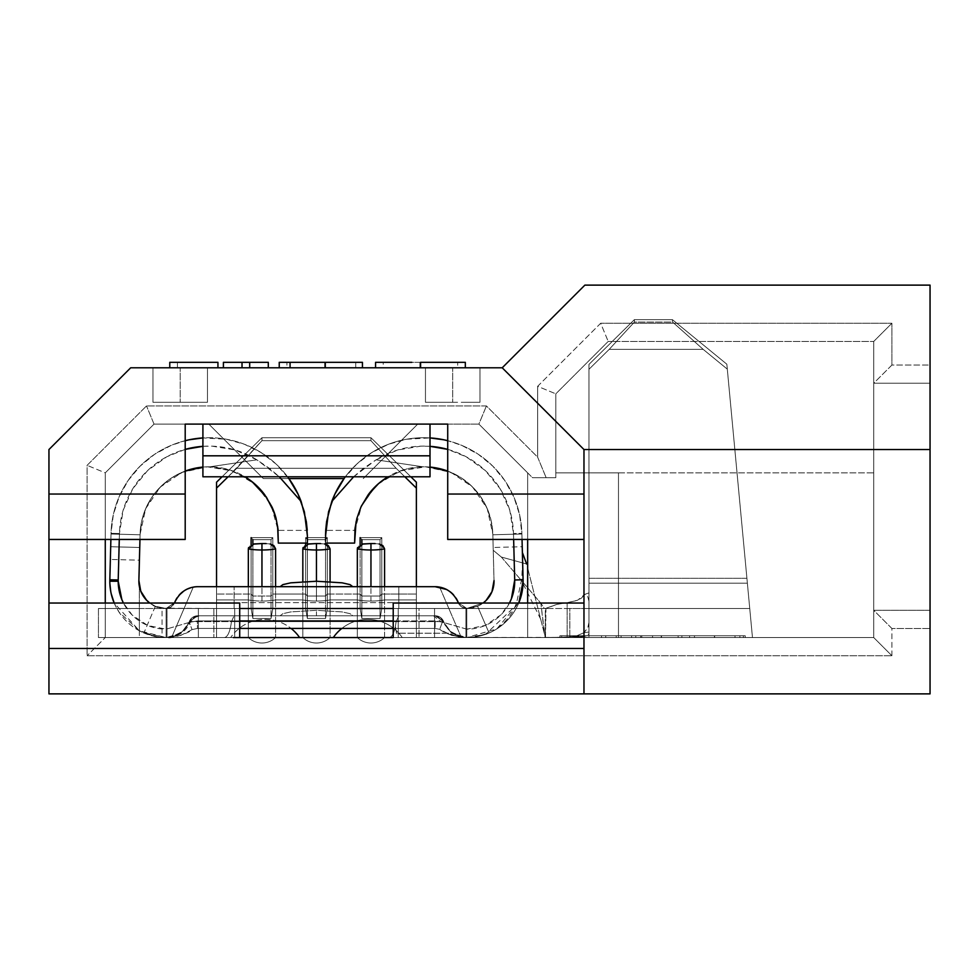 <?xml version="1.0" encoding="UTF-8"?>
<svg xmlns="http://www.w3.org/2000/svg" width="979" height="979" viewBox="0 0 979 979"><rect width="100%" height="100%" fill="white"/><g stroke="black" fill="none" stroke-linecap="round" stroke-linejoin="round"><path stroke-width="0.73" stroke-dasharray="4.89 3.67" d="M581.355 598.218L584.744 594.388L587.816 596.823L588.966 601.167L588.966 622.473L587.755 627.845L584.059 632.679L576.704 635.812L567.159 637.109L567.159 602.685L576.472 600.616L581.355 598.218M350.029 584.61L352.795 586.69L316.462 586.69L316.462 581.245L316.462 601.033A19.751 4.014 180 0 1 302.829 599.931L275.588 599.931L302.829 599.931L275.588 599.931L302.829 599.931L302.829 548.889L308.397 543.969L316.462 543.553L316.462 549.99A19.751 4.014 0 0 1 302.829 548.889L304.689 545.511L308.397 543.969L316.462 543.553L324.49 543.957L330.082 548.889L330.082 637.562L357.335 637.562A19.751 19.751 0 0 0 370.955 643.007A19.751 19.751 0 0 1 357.335 637.562L330.082 637.562L357.335 637.562L357.335 599.931A19.751 4.014 0 0 0 370.955 601.033L370.955 586.69L370.955 601.033A19.751 4.014 0 0 0 384.588 599.931L384.588 637.562L434.541 637.562L166.124 637.562L166.124 629.167A47.922 47.922 0 0 1 123.44 603.04L132.238 615.13L147.792 625.52L166.124 629.167L189.29 622.399L197.44 620.919L239.708 620.919L197.44 620.919L197.477 628.42L192.08 629.607L180.748 635.42L166.124 637.562L466.787 637.562L496.83 628.861L518.882 602.648L485.498 634.38L466.787 637.562L475.77 636.839L466.787 637.562L384.588 637.562L545.487 637.549L545.976 608.448L544.336 608.497L540.861 603.235L545.156 637.562L545.364 608.497L556.843 604.386L545.364 608.497L569.839 608.497L569.839 636.607L582.725 636.595L587.339 635.591L588.966 633.694L588.966 364.408L588.966 633.694L588.966 583.19L747.369 583.19L752.472 637.562L561.713 637.562L643.289 637.562L588.966 637.562L569.839 636.607L588.966 637.562L752.472 637.562L747.369 583.19L588.966 583.19L588.966 637.562L545.364 637.562L588.966 637.562L559.902 637.562L588.966 637.562L588.966 632.055L584.059 632.679L576.704 635.812L572.091 636.656L559.376 637.378L416.381 637.562L416.381 608.497L466.787 608.497L483.136 603.04A27.253 27.253 0 0 1 466.787 608.497L474.852 607.274L466.787 608.497L166.124 608.497L434.541 608.497L416.381 608.497L416.381 586.69L416.381 599.931L384.588 599.931L416.381 599.931L384.588 599.931L416.381 599.931L416.381 608.497L416.381 488.105L396.128 468.28L404.816 476.785L396.128 468.28L236.783 468.28L396.128 468.28L370.955 440.672L261.956 440.672L236.783 468.28L216.543 488.105L216.543 637.562L98.451 637.562L248.336 637.562A19.751 19.751 0 0 0 261.956 643.007A19.751 19.751 0 0 1 248.336 637.562L216.543 637.562L248.336 637.562L248.336 599.931A19.751 4.014 0 0 0 261.956 601.033L261.956 586.69L261.956 601.033A19.751 4.014 0 0 0 275.588 599.931L275.588 637.562L302.829 637.562A19.751 19.751 0 0 0 316.462 643.007A19.751 19.751 0 0 1 302.829 637.562L275.588 637.562L302.829 637.562L302.829 599.931A19.751 4.014 0 0 0 316.462 601.033L316.462 581.245L316.462 586.69L280.129 586.69L352.795 586.69L280.129 586.69L282.894 584.61M357.335 548.889L362.891 543.969L370.955 543.553L370.955 549.99A19.751 4.014 0 0 1 357.335 548.889L359.195 545.511L362.891 543.969L370.955 543.553L378.983 543.957L384.588 548.889L384.588 599.931A19.751 4.014 180 0 1 370.955 601.033A19.751 4.014 180 0 1 357.335 599.931L330.082 599.931L357.335 599.931L330.082 599.931L357.335 599.931L357.335 637.562L330.082 637.562L330.082 599.931A19.751 4.014 180 0 1 316.462 601.033A19.751 4.014 0 0 0 330.082 599.931L330.082 637.562L330.082 599.931A19.751 4.014 0 0 1 302.829 599.931L302.829 637.562L275.588 637.562L275.588 599.931A19.751 4.014 180 0 1 261.956 601.033A19.751 4.014 180 0 1 248.336 599.931L216.543 599.931L248.336 599.931L216.543 599.931L216.543 608.497L216.543 599.931L248.336 599.931L248.336 637.562L216.543 637.562L216.543 608.497L251.113 608.497L98.451 608.497L216.543 608.497L216.543 594.02L251.113 594.02L251.113 544.924L251.113 608.497L216.543 608.497L251.113 608.497L251.113 594.02L216.543 594.02L251.113 594.02L216.543 594.02L216.543 637.562L216.543 608.497L216.543 637.562L216.543 608.497L216.543 637.562L198.37 637.562L434.541 637.562L384.588 637.562L384.588 599.931A19.751 4.014 0 0 1 357.335 599.931L357.335 548.889A19.751 4.014 180 0 0 370.955 549.99A19.751 4.014 180 0 0 384.588 548.889L384.588 599.931A19.751 4.014 180 0 1 357.335 599.931L357.335 637.562A19.751 19.751 0 0 0 384.588 637.562A19.751 19.751 0 0 1 370.955 643.007A19.751 19.751 0 0 0 384.588 637.562A19.751 19.751 0 0 1 357.335 637.562L357.335 548.889M248.336 548.889L253.891 543.969L261.956 543.553L261.956 549.99A19.751 4.014 0 0 1 248.336 548.889L250.196 545.511L253.891 543.969L261.956 543.553L269.984 543.957L275.588 548.889L275.588 599.931A19.751 4.014 0 0 1 248.336 599.931L248.336 548.889A19.751 4.014 180 0 0 261.956 549.99A19.751 4.014 180 0 0 275.588 548.889L275.588 599.931A19.751 4.014 180 0 1 248.336 599.931L248.336 637.562A19.751 19.751 0 0 0 275.588 637.562A19.751 19.751 0 0 1 261.956 643.007A19.751 19.751 0 0 0 275.588 637.562A19.751 19.751 0 0 1 248.336 637.562L248.336 548.889M357.335 586.69L357.335 599.931L357.335 586.69M248.336 586.69L248.336 599.931L248.336 586.69M114.2 603.04A56.317 56.317 0 0 0 166.124 637.562L181.299 633.18L190.636 621.604L189.29 621.604A9.08 9.08 0 0 1 197.782 615.767L435.141 615.767L197.782 615.767L199.447 615.767L194.038 617.394L190.636 621.604L189.29 621.604A24.793 24.793 0 0 1 166.124 637.562L166.124 608.497L167.005 608.497L167.005 637.562L166.124 637.562A24.793 24.793 0 0 0 189.29 621.604A9.08 9.08 0 0 1 197.782 615.767A9.08 9.08 0 0 0 189.29 621.604A24.793 24.793 0 0 1 171.851 636.888L166.124 637.562A56.317 56.317 0 0 1 114.2 603.04L139.336 630.757L119.059 612.132L114.188 603.04M440.636 587.314L448.382 590.521L454.293 595.746L458.588 603.321L457.682 601.167L458.307 602.648L466.787 608.497A9.08 9.08 0 0 1 458.307 602.648A9.08 9.08 0 0 0 466.787 608.497L477.556 606.27L474.852 607.274L477.556 606.27L489.047 632.972L475.77 636.839L487.505 633.621L475.77 636.839L466.787 637.562A24.793 24.793 0 0 1 443.634 621.604L442.288 621.604L438.531 617.174L433.464 615.767L435.141 615.767A9.08 9.08 0 0 1 443.634 621.604L442.288 621.604L451.662 633.217L466.787 637.562L465.906 637.562L465.906 608.497L466.787 608.497L466.787 637.562L461.06 636.888A24.793 24.793 0 0 1 443.634 621.604A9.08 9.08 0 0 0 435.141 615.767A9.08 9.08 0 0 1 443.634 621.604A24.793 24.793 0 0 0 466.787 637.562C455.859 636.901 448.137 631.577 443.634 621.604A9.08 9.08 0 0 0 435.141 615.767L197.782 615.767L435.141 615.767L443.634 621.604A24.793 24.793 0 0 0 461.06 636.888L466.787 637.562L466.787 608.497L458.307 602.648A24.793 24.793 0 0 0 435.141 586.69L197.782 586.69L435.141 586.69A24.793 24.793 0 0 1 439.644 587.106L447.207 589.823L453.436 594.755L457.731 601.277M518.723 603.04A56.317 56.317 0 0 1 466.787 637.562L451.478 635.347L439.706 629.326L435.141 628.42L393.215 628.42L435.141 628.42L439.706 629.326C446.008 634.111 455.039 636.852 466.787 637.562A56.317 56.317 0 0 0 518.723 603.04M494.04 581.245L493.245 550.296L494.04 581.245M616.219 637.562L631.59 637.562L605.732 637.562L616.219 637.562L616.219 635.75L605.732 635.75L605.732 637.562L631.59 637.562L605.732 637.562L605.732 635.75L605.732 637.562L605.732 635.75L631.59 635.75L631.59 637.562L631.59 635.75L631.59 637.562L631.59 635.75L621.102 635.75L621.102 637.562L621.102 635.75L621.102 637.562L621.102 635.75L616.219 635.75L616.219 637.562M689.583 637.562L739.891 637.562L689.583 637.562L689.583 635.75L714.425 635.75L714.425 637.562L739.891 637.562L714.425 637.562L714.425 635.75L739.891 635.75L739.891 637.562L739.891 635.75L714.817 635.75L714.817 637.562L714.817 635.75L689.583 635.75L689.583 637.562M661.241 637.562L635.775 637.562L681.898 637.562L640.67 637.562L681.898 637.562L661.241 637.562L661.241 635.75L681.898 635.75L681.898 637.562L661.241 637.562L681.898 637.562L681.898 635.75L678.129 635.75L678.129 637.562L678.129 635.75L661.253 635.75L661.253 637.562L661.253 635.75L640.67 635.75L640.67 637.562L661.253 637.562L635.775 637.562L681.898 637.562L640.67 637.562L640.67 635.75L661.535 635.75L661.535 637.562L661.535 635.75L678.129 635.75L678.129 637.562L678.129 635.75L681.898 635.75L681.898 637.562L681.898 635.75L661.302 635.75L661.302 637.562L661.302 635.75L641.771 635.75L641.771 637.562L641.771 635.75L635.775 635.75L635.775 637.562L635.775 635.75L661.241 635.75L661.241 637.562M747.369 583.19L588.966 583.19L588.966 369.303L609.207 349.356L703.167 349.356L727.299 369.12L747.369 583.19L727.299 369.12L703.167 349.356L609.207 349.356L634.38 322.091L672.634 322.091L703.167 349.356L672.634 322.091L634.38 322.091L634.38 319.643L672.402 319.643L672.634 322.091L672.402 319.643L634.38 319.643L588.966 364.408L588.966 578.283L746.916 578.283L726.846 364.212L672.402 319.643L726.846 364.212L746.916 578.283L588.966 578.283L588.966 608.497L749.743 608.497L746.916 578.283L749.743 608.497L588.966 608.497L749.743 608.497L588.966 608.497L588.966 578.283L746.916 578.283L588.966 578.283L588.966 364.408L634.38 319.643L672.402 319.643L634.38 319.643L634.38 322.091L672.634 322.091L634.38 322.091L609.207 349.356L703.167 349.356L609.207 349.356L588.966 369.303L588.966 583.19L747.369 583.19L752.472 637.562L727.299 369.12L747.369 583.19M588.966 609.464L588.966 364.408L588.966 609.464M567.159 602.685L577.659 600.188L584.744 594.388L588.966 592.882L588.966 608.497L545.364 608.497L556.843 604.386L567.159 602.685L567.159 637.109L545.487 637.549L545.976 608.448L556.843 604.386L567.159 602.685M588.966 622.473L588.269 626.658L584.059 632.679L588.966 632.055L588.966 622.473M588.966 592.882L584.744 594.388L587.816 596.823L588.966 601.167L588.966 592.882M485.168 601.375L487.42 599.05L485.168 601.375M491.654 592.405L492.633 589.884L491.654 592.405M377.967 484.115L399.873 471.046L425.584 466.812L451.05 472.416L472.612 487.052L487.236 508.639L492.816 534.093L493.245 550.296L501.334 557.039L540.861 603.235L544.336 608.497L545.364 608.497L416.381 608.497L416.381 637.562L416.381 608.497L544.336 608.497L381.81 608.497L416.381 608.497L381.81 608.497L381.81 594.02L416.381 594.02L416.381 608.497L416.381 482.194L416.381 608.497L419.036 608.497L419.036 637.562L419.036 608.497L434.541 608.497L434.541 637.562L434.541 608.497L434.541 637.562L434.541 608.497L398.208 608.497L398.208 637.562L398.208 608.497L234.703 608.497L234.703 637.562L234.703 608.497L198.37 608.497L198.37 637.562L198.37 608.497L198.37 637.562L198.37 608.497L213.875 608.497L213.875 637.562L213.875 608.497L216.543 608.497L159.075 608.192L151.5 604.814L143.729 596.884L139.777 588.195M523.092 579.764L522.235 547.347L523.092 579.764M522.223 546.723L521.868 533.335L519.592 514.734L513.828 496.904L504.772 480.493L492.767 466.102L478.241 454.244L461.733 445.384L447.721 440.697A98.181 98.181 0 0 1 521.868 533.335A98.181 98.181 0 0 0 447.721 440.697A98.181 98.181 0 0 1 521.868 533.335L521.893 534.008L492.829 534.779L521.893 534.008L522.223 546.723L493.171 547.481L522.223 546.723M379.032 543.969L375.006 543.578L379.032 543.969M324.526 543.969L320.5 543.578L324.526 543.969M270.02 543.969L266.007 543.578L270.02 543.969M142.493 594.889L139.336 586.201A27.253 27.253 0 0 0 166.124 608.497L155.355 606.27L166.124 608.497A9.08 9.08 0 0 0 174.617 602.648L166.124 608.497L216.543 608.497L216.543 482.194L216.543 594.02L216.543 482.194L261.956 437.723L261.956 440.672L370.955 440.672L396.128 468.28L416.381 488.105L416.381 482.194L370.955 437.723L410.85 476.785L370.955 437.723L370.955 440.672L261.956 440.672L228.095 476.785L236.783 468.28L396.128 468.28L236.783 468.28L261.956 440.672L370.955 440.672L370.955 437.723L261.956 437.723L222.062 476.785L261.956 437.723L261.956 440.672L261.956 437.723L370.955 437.723L261.956 437.723L370.955 437.723L416.381 482.194L416.381 594.02L381.81 594.02L416.381 594.02L381.81 594.02L381.81 608.497L416.381 608.497L416.381 482.194L416.381 637.562L416.381 608.497L416.381 637.562L416.381 608.497L545.364 608.497L545.364 637.562L416.381 637.562L416.381 608.497L466.787 608.497L458.466 603.04L466.787 608.497L393.215 608.497L466.787 608.497L466.787 637.562L466.787 629.167L485.425 625.397L501.126 614.69L509.484 603.04M251.113 537.642L272.798 537.642L272.798 594.02L305.619 594.02L305.619 544.924L305.619 608.497L272.798 608.497L305.619 608.497L272.798 608.497L272.798 594.02L305.619 594.02L272.798 594.02L272.798 608.497L305.619 608.497L305.619 594.02L272.798 594.02L272.798 537.642L251.113 537.642L251.113 608.497L252.876 618.483L271.036 618.483L271.036 596.052L252.876 596.052L252.876 544.214L252.876 596.052L251.113 594.02L252.876 596.052L252.876 618.483L252.876 596.052L251.113 594.02L251.113 537.642L252.876 539.674L271.036 539.674L271.036 596.052L271.036 539.674L272.798 537.642L272.798 594.02L271.036 596.052L252.876 596.052L271.036 596.052L271.036 618.483L272.798 608.497L272.798 594.02L271.036 596.052L271.036 618.483L252.876 618.483L271.036 618.483L272.798 608.497L271.036 618.483L252.876 618.483L251.113 608.497L252.876 618.483L252.876 596.052L252.876 618.483L251.113 608.497L251.113 594.02L252.876 596.052L252.876 539.674L252.876 596.052L271.036 596.052L272.798 594.02L272.798 608.497L271.036 618.483L271.036 539.674L271.036 596.052L272.798 594.02L272.798 537.642L251.113 537.642L252.876 539.674L271.036 539.674L272.798 537.642L251.113 537.642L252.876 539.674L271.036 539.674L272.798 537.642L271.036 539.674L252.876 539.674L251.113 537.642M305.619 543.088L305.619 537.642L327.304 537.642L327.304 594.02L360.113 594.02L360.113 544.924L360.113 608.497L327.304 608.497L360.113 608.497L327.304 608.497L327.304 594.02L360.113 594.02L327.304 594.02L327.304 608.497L360.113 608.497L360.113 594.02L327.304 594.02L327.304 537.642L305.619 537.642L305.619 608.497L307.382 618.483L325.542 618.483L325.542 596.052L307.382 596.052L307.382 544.214L307.382 596.052L305.619 594.02L307.382 596.052L307.382 618.483L307.382 596.052L305.619 594.02L305.619 537.642L307.382 539.674L325.542 539.674L325.542 596.052L325.542 539.674L327.304 537.642L327.304 594.02L325.542 596.052L307.382 596.052L325.542 596.052L325.542 618.483L327.304 608.497L327.304 594.02L325.542 596.052L325.542 618.483L307.382 618.483L325.542 618.483L327.304 608.497L325.542 618.483L307.382 618.483L305.619 608.497L307.382 618.483L307.382 596.052L307.382 618.483L305.619 608.497L305.619 594.02L307.382 596.052L307.382 535.905L307.382 596.052L325.542 596.052L327.304 594.02L327.304 608.497L325.542 618.483L325.542 539.674L325.542 596.052L327.304 594.02L327.304 537.642L305.619 537.642L307.382 539.674L325.542 539.674L327.304 537.642L305.619 537.642L307.382 539.674L325.542 539.674L327.304 537.642L325.542 539.674L307.382 539.674L305.619 537.642L305.619 543.088M360.113 537.642L381.81 537.642L381.81 594.02L381.81 537.642L360.113 537.642L360.113 608.497L361.875 618.483L380.048 618.483L380.048 596.052L361.875 596.052L361.875 544.214L361.875 596.052L360.113 594.02L361.875 596.052L361.875 618.483L361.875 596.052L360.113 594.02L360.113 537.642L361.875 539.674L380.048 539.674L380.048 596.052L380.048 539.674L381.81 537.642L381.81 594.02L380.048 596.052L361.875 596.052L380.048 596.052L380.048 618.483L381.81 608.497L381.81 594.02L380.048 596.052L380.048 618.483L361.875 618.483L380.048 618.483L381.81 608.497L380.048 618.483L361.875 618.483L360.113 608.497L361.875 618.483L361.875 596.052L361.875 618.483L360.113 608.497L360.113 594.02L361.875 596.052L361.875 539.674L361.875 596.052L380.048 596.052L381.81 594.02L381.81 608.497L380.048 618.483L380.048 539.674L380.048 596.052L381.81 594.02L381.81 537.642L360.113 537.642L361.875 539.674L380.048 539.674L381.81 537.642L360.113 537.642L361.875 539.674L380.048 539.674L381.81 537.642L380.048 539.674L361.875 539.674L360.113 537.642M111.239 593.825L110.749 591.487M307.173 529.651A98.181 98.181 0 0 0 207.352 437.735A98.181 98.181 0 0 0 111.043 533.335L110.884 539.453L111.043 533.335A98.181 98.181 0 0 1 185.202 440.697L171.19 445.384L154.682 454.244L140.156 466.102L128.151 480.493L119.095 496.904L113.319 514.734L111.043 533.335L109.856 583.411L110.358 559.437L139.422 560.196L138.883 580.535L140.107 534.093L145.687 508.639L160.299 487.052L181.874 472.416L207.328 466.812L233.051 471.046L254.919 484.079M192.276 587.314L184.541 590.521L178.619 595.746L174.323 603.321L174.617 602.648L234.116 602.648L234.116 608.497L234.116 586.69L234.116 602.648L398.808 602.648L398.808 608.497L398.808 586.69L398.808 602.648L458.307 602.648L174.617 602.648A9.08 9.08 0 0 1 166.124 608.497L166.124 637.562L143.375 632.74L155.025 636.68L139.336 630.757L143.387 632.752L139.336 630.757L139.336 586.225L139.336 630.757L166.124 637.562L157.154 636.839L166.124 637.562L171.851 636.888A24.793 24.793 0 0 0 189.29 621.604L197.782 615.767A9.08 9.08 0 0 0 189.29 621.604C184.786 631.749 177.077 637.072 166.124 637.562L166.124 608.497A27.253 27.253 0 0 1 149.775 603.04L155.539 606.356L166.124 608.497L466.787 608.497L461.868 607.041L466.787 608.497L466.787 637.562L461.06 636.888L439.644 587.106A24.793 24.793 0 0 0 435.141 586.69A24.793 24.793 0 0 1 445.665 589.04L450.989 592.417M447.721 471.083L461.085 477.752L471.633 486.086L480.359 496.292L486.955 508.003L491.164 520.767L492.816 534.093A69.117 69.117 0 0 0 447.721 471.083A69.117 69.117 0 0 1 492.816 534.093L493.245 550.296L501.334 557.039L526.629 564.002L501.334 557.039L540.861 603.235L544.41 633.829L527.657 568.028L544.41 633.829M288.915 478.596L263.327 478.596L208.821 424.103L417.739 424.103L363.233 478.596L417.739 424.103L154.033 424.103L105.267 472.857L154.033 424.103L185.202 424.103L185.202 539.453L48.95 539.453L105.267 539.453L105.267 472.857L154.033 424.103L185.202 424.103L185.202 539.453L105.267 539.453L105.267 472.857L105.267 637.562L105.267 603.04L239.708 603.04L239.708 637.562L105.267 637.562L105.267 603.04L239.708 603.04L239.708 637.562L105.267 637.562L873.733 637.562L527.657 637.562L527.657 472.857L527.657 539.453L583.973 539.453L447.721 539.453L447.721 424.103L478.89 424.103L527.657 472.857L527.657 539.453L447.721 539.453L447.721 424.103L478.89 424.103L532.478 477.691L478.89 424.103L208.821 424.103L263.327 478.596L344.008 478.596A98.181 98.181 0 0 1 430.001 437.919A98.181 98.181 0 0 0 345.342 476.785A98.181 98.181 0 0 1 430.001 437.919L406.53 439.241L388.467 444.27L371.702 452.641L356.821 464.046L343.996 478.596L263.327 478.596L288.915 478.596L276.09 464.046L261.222 452.641L244.444 444.27L226.394 439.241L202.91 437.919A98.181 98.181 0 0 1 287.581 476.785A98.181 98.181 0 0 0 202.91 437.919M325.542 541.375L325.542 535.905L325.542 543.088L354.606 543.088L354.826 530.373L325.701 530.373L354.826 530.373L361.777 505.25L376.181 485.743M185.202 440.697A98.181 98.181 0 0 0 111.043 533.335L111.031 534.008L140.083 534.779L141.759 520.767L145.957 508.003L152.553 496.292L161.29 486.086L171.839 477.752L185.202 471.083A69.117 69.117 0 0 0 140.107 534.093A69.117 69.117 0 0 1 185.202 471.083M256.816 485.817L271.134 505.25L278.085 530.373L307.222 530.373L278.085 530.373L278.305 543.088L307.382 543.088L278.305 543.088L278.085 530.373M280.129 615.767L352.795 615.767L280.129 615.767L352.795 615.767L350.029 613.674L342.148 611.912L316.462 610.309L290.763 611.912L282.894 613.674L280.129 615.767L282.894 613.674L290.763 611.912L316.462 610.309L342.148 611.912L350.029 613.674L352.795 615.767L316.462 615.767L316.462 610.309L316.462 615.767L280.129 615.767M175.963 599.699A24.793 24.793 0 0 1 197.782 586.69A24.793 24.793 0 0 0 187.258 589.04L193.267 587.106L185.716 589.823L179.475 594.755L175.192 601.277M186.071 589.627A24.793 24.793 0 0 0 182.853 591.683M179.549 594.681A24.793 24.793 0 0 0 177.175 597.692L177.615 597.055L177.199 597.667M197.782 586.69A24.793 24.793 0 0 0 193.267 587.106L171.851 636.888L166.124 637.562L157.154 636.839L143.876 632.972L155.355 606.27L166.124 608.497L171.056 607.041L174.323 603.321L171.056 607.041L166.124 608.497L239.708 608.497L166.124 608.497L174.458 603.04L166.124 608.497L155.355 606.27L143.876 632.972L157.142 636.839L145.418 633.621L157.142 636.839L166.124 637.562C177.077 637.072 184.786 631.749 189.29 621.604L197.782 615.767L435.141 615.767L443.634 621.604C448.137 631.577 455.859 636.901 466.787 637.562L475.77 636.839L489.047 632.972L477.556 606.27L466.787 608.497L483.136 603.04L477.214 606.417L465.906 608.497L465.906 637.562L460.069 637.562L448.37 633.205L396.519 633.205L395.418 626.327L396.519 633.205L448.37 633.205L460.069 637.562L389.079 637.562C391.771 637.305 393.888 633.523 395.43 626.242C393.888 633.523 391.771 637.305 389.079 637.562L166.124 637.562C171.092 639.568 191.639 631.834 192.08 629.607L197.477 628.42L239.708 628.42L197.477 628.42L197.44 620.919L189.29 622.399L192.08 629.607L189.29 622.399L166.124 629.167L166.124 637.562L171.851 636.888L182.473 631.418L192.618 617.37L197.782 615.767L435.141 615.767L440.293 617.37L450.45 631.418L461.06 636.888L439.644 587.106A24.793 24.793 0 0 0 435.141 586.69L197.782 586.69L435.141 586.69M446.583 589.493L450.254 591.842A24.793 24.793 0 0 0 446.583 589.493M453.607 594.938L456.03 598.132A24.793 24.793 0 0 0 453.607 594.938M162.037 637.562L139.336 637.562L139.336 608.497L162.037 608.497L162.037 637.562L155.025 636.68L162.037 637.562L216.543 637.562L166.124 637.562L166.124 608.497L174.605 602.672M430.001 467.081A69.117 69.117 0 0 0 387.929 476.785L406.762 468.904L422.818 466.799L430.001 467.081M368.288 494.628A69.117 69.117 0 0 0 355.022 528.33M331.759 501.517A98.181 98.181 0 0 0 325.75 529.615M252.117 481.729L232.439 470.813L210.093 466.799L226.051 468.88L244.995 476.785A69.117 69.117 0 0 0 202.91 467.081L210.093 466.799L256.853 459.812L235.425 450.034L212.198 446.167L202.91 446.326M185.202 449.373L166.736 456.789L147.621 470.544L132.752 488.802L123.134 510.304L119.438 533.555L119.279 539.453L119.438 533.555A89.787 89.787 0 0 1 185.202 449.373M509.472 603.04A47.922 47.922 0 0 1 466.787 629.167L442.349 622.13L435.141 620.919L393.215 620.919L435.141 620.919L442.349 622.13L466.787 629.167L466.787 637.562L451.662 633.217L442.288 621.604L440.697 621.604L433.464 615.767L398.808 615.767L396.165 621.604L440.697 621.604L433.464 615.767L438.531 617.174L442.288 621.604L231.472 621.604C230.077 631.724 227.715 637.048 224.375 637.562C227.715 637.048 230.077 631.724 231.472 621.604L396.165 621.604L398.808 615.767L234.116 615.767L231.472 621.604L190.636 621.604L231.472 621.604L234.116 615.767L199.447 615.767L192.998 618.202L190.636 621.604C186.022 631.724 178.154 637.048 167.005 637.562L167.005 608.497L166.124 608.497A27.253 27.253 0 0 1 139.336 586.201M513.645 539.453L513.486 533.555L509.79 510.304L500.171 488.802L485.29 470.544L466.188 456.789L447.721 449.373A89.787 89.787 0 0 1 513.486 533.555L521.868 533.335L513.486 533.555L513.645 539.453M430.001 446.326L420.725 446.167L397.486 450.034L376.071 459.812L422.818 466.787L376.071 459.812A89.787 89.787 0 0 1 430.001 446.338M139.96 539.453L140.107 534.093L139.96 539.453M307.382 541.375L307.382 543.088M277.889 528.293A69.117 69.117 0 0 0 276.054 518.368M271.856 506.743A69.117 69.117 0 0 0 264.538 494.505M274.193 512.421L277.632 526.298M353.639 476.785L363.013 468.696L376.071 459.812L353.627 476.785M442.349 622.13L439.706 629.326L442.349 622.13M435.141 620.919L435.141 628.42L435.141 620.919M111.043 533.335L119.438 533.555L111.043 533.335M202.91 446.338A89.787 89.787 0 0 1 256.853 459.812L269.91 468.696L279.284 476.785L256.853 459.812L210.093 466.787M193.793 587.021A24.793 24.793 0 0 0 193.267 587.106L171.851 636.888L182.473 631.418L192.618 617.37L197.782 615.767L435.141 615.767L440.293 617.37L450.45 631.418L461.06 636.888L439.644 587.106L445.678 589.04M178.961 595.342L187.234 589.052M184.59 590.484L183.697 591.083M193.267 587.106L171.851 636.888L193.267 587.106L191.211 587.571M174.617 602.648L175.07 601.534M459.751 605.144L461.855 607.041L459.751 605.144M458.588 603.321L458.931 603.957L458.588 603.321M455.296 597.043L454.011 595.403L455.296 597.043M441.296 587.473L439.644 587.106L461.06 636.888L466.787 637.562L416.381 637.562L545.156 637.562M450.022 591.659L446.999 589.713M352.795 586.69L280.129 586.69M110.688 546.723L139.752 547.481L110.688 546.723L139.752 547.481L140.083 534.779L111.031 534.008L110.688 546.723L139.752 547.481L139.422 560.196L110.358 559.437L110.688 546.723M395.394 626.144L396.165 621.604L395.394 626.144M98.451 637.562L139.336 637.562L139.336 608.497L98.451 608.497L98.451 637.562L98.451 608.497L98.451 637.562L98.451 608.497L216.543 608.497L216.543 637.562L98.451 637.562M216.543 482.194L216.543 608.497L216.543 482.194L261.956 437.723L261.956 440.672L236.783 468.28L216.543 488.105L216.543 482.194M275.332 547.542L275.588 548.889A19.751 4.014 0 0 1 261.956 549.99L261.956 543.553M329.825 547.542L330.082 599.931A19.751 4.014 180 0 1 302.829 599.931L302.829 637.562A19.751 19.751 0 0 0 330.082 637.562A19.751 19.751 0 0 1 316.462 643.007A19.751 19.751 0 0 0 330.082 637.562A19.751 19.751 0 0 1 302.829 637.562L302.829 548.889A19.751 4.014 180 0 0 316.462 549.99A19.751 4.014 180 0 0 330.082 548.889A19.751 4.014 0 0 1 316.462 549.99L316.462 543.553M384.331 547.542L384.588 548.889A19.751 4.014 0 0 1 370.955 549.99L370.955 543.553M273.814 545.572L270.094 543.981M382.813 545.572L379.093 543.981M328.308 545.572L324.587 543.981M746.916 578.283L726.846 364.212L746.916 578.283M703.167 349.356L672.634 322.091L672.402 319.643L726.846 364.212L727.299 369.12L703.167 349.356L727.299 369.12L726.846 364.212L672.402 319.643L672.634 322.091L703.167 349.356M609.207 349.356L588.966 369.303L588.966 364.408L634.38 319.643L634.38 322.091L609.207 349.356L634.38 322.091L634.38 319.643L588.966 364.408L588.966 369.303L609.207 349.356M370.955 437.723L370.955 440.672L396.128 468.28L370.955 440.672L370.955 437.723M661.816 637.562L652.552 637.537L652.552 635.75L745.203 635.75L745.203 637.562L661.816 637.562L745.203 637.562L745.203 635.75L652.552 635.75L652.552 637.537L661.816 637.562M652.552 637.537L559.902 637.562L559.902 635.75L652.552 635.75L652.552 637.537L652.552 635.75L559.902 635.75L559.902 637.562L652.552 637.537M559.902 637.562L559.902 635.75L559.902 637.562M745.203 637.562L745.203 635.75L745.203 637.562M652.552 635.75L745.203 635.75L559.902 635.75L743.379 635.75L652.552 635.75L743.379 635.75L743.379 637.562L652.552 637.562L652.552 635.75L652.552 637.562L561.713 637.562L561.713 635.75L652.552 635.75L561.713 635.75L561.713 637.562L561.713 635.75L561.713 637.562L652.552 637.562L652.552 635.75L652.552 637.562L743.379 637.562L743.379 635.75L652.552 635.75M743.379 637.562L743.379 635.75L743.379 637.562M714.425 635.75L739.891 635.75L714.425 635.75M734.996 635.75L694.478 635.75L734.996 635.75L714.633 635.75L714.633 637.562L734.996 637.562L734.996 635.75L734.996 637.562L714.633 637.562L714.633 635.75L734.996 635.75M714.633 637.562L694.478 637.562L694.478 635.75L714.633 635.75L714.633 637.562L714.633 635.75L694.478 635.75L694.478 637.562L714.633 637.562M734.996 637.562L718.892 637.562L734.996 637.562M681.898 635.75L635.775 635.75L681.898 635.75M605.732 635.75L631.59 635.75L605.732 635.75M574.294 637.562L574.294 635.75L574.294 637.562L574.294 635.75L601.547 635.75L601.547 637.562L574.294 637.562L601.547 637.562L601.547 635.75L601.547 637.562L601.547 635.75L579.176 635.75L579.176 637.562L588.966 637.562L579.176 637.562L579.176 635.75L579.176 637.562L579.176 635.75L601.547 635.75L601.547 637.562L588.966 637.562L601.547 637.562L601.547 635.75L601.547 637.562L601.547 635.75L579.176 635.75L579.176 637.562L588.966 637.562L579.176 637.562L579.176 635.75L579.176 637.562L579.176 635.75L601.547 635.75L601.547 637.562L588.966 637.562L601.547 637.562L601.547 635.75L601.547 637.562L601.547 635.75L574.294 635.75L574.294 637.562M574.294 635.75L601.547 635.75L574.294 635.75M588.966 608.497L569.839 608.497L569.839 636.607L584.292 636.399L587.767 635.383L588.966 633.694L588.966 608.497M354.826 530.373L354.606 543.088L325.542 543.088L325.542 535.905M180.209 402.296L207.462 402.296L207.462 367.786L180.209 367.786L180.209 402.296L180.209 367.786L169.783 367.786L217.938 367.786L152.957 367.786L207.462 367.786L152.957 367.786L152.957 402.296L207.462 402.296L152.957 402.296L152.957 367.786L152.957 402.296L152.957 367.786L207.462 367.786L207.462 402.296L207.462 367.786L207.462 402.296L180.209 402.296M452.714 402.296L479.967 402.296L479.967 367.786L452.714 367.786L452.714 402.296L452.714 367.786L479.967 367.786L425.461 367.786L479.967 367.786L479.967 402.296L425.461 402.296L425.461 367.786L425.461 402.296L452.714 402.296L425.461 402.296L425.461 367.786L425.461 402.296L452.714 402.296M527.657 637.562L393.215 637.562L393.215 603.04L527.657 603.04L527.657 637.562L393.215 637.562L393.215 603.04L527.657 603.04L527.657 637.562L527.657 472.857L532.478 477.691L555.815 477.691L555.815 393.839L555.815 477.691L532.478 477.691L555.815 477.691L555.815 393.839L608.204 341.438L555.815 393.839L608.204 341.438L873.733 341.438L608.204 341.438L873.733 341.438L873.733 637.562L618.483 637.562L618.483 472.857L873.733 472.857L873.733 637.562L873.733 341.438L873.733 472.857L555.815 472.857L618.483 472.857L618.483 637.562L527.657 637.562M402.247 637.562L333.313 637.562L402.247 637.562A41.779 41.779 0 0 0 341.842 628.42A41.779 41.779 0 0 1 402.247 637.562A41.779 41.779 0 0 0 333.313 637.562L343.409 637.562L333.313 637.562A41.779 41.779 0 0 1 402.247 637.562L399.628 637.562L402.247 637.562M233.296 637.562L230.665 637.562A41.779 41.779 0 0 1 291.069 628.42A41.779 41.779 0 0 0 230.665 637.562A41.779 41.779 0 0 1 299.611 637.562L230.665 637.562L299.611 637.562A41.779 41.779 0 0 0 230.665 637.562L240.761 637.562M891.893 655.734L891.893 628.481L930.05 628.481L930.05 693.878L48.95 693.878L48.95 449.532L130.696 367.786L502.215 367.786L584.879 285.122L930.05 285.122L930.05 365.057L891.893 365.057L891.893 323.266L600.678 323.266L537.642 386.313L537.642 457.156L486.416 405.93L146.507 405.93L87.107 465.331L87.107 655.734L891.893 655.734L87.107 655.734L87.107 465.331L146.507 405.93L486.416 405.93L537.642 457.156L546.147 477.691L555.815 477.691L555.815 393.839L608.204 341.438L873.733 341.438L873.733 383.217L930.05 383.217L930.05 285.122L584.879 285.122L502.215 367.786L130.696 367.786L48.95 449.532L48.95 693.878L930.05 693.878L930.05 383.217L873.733 383.217L873.733 610.309L930.05 610.309L873.733 610.309L930.05 610.309L930.05 383.217L873.733 383.217L891.893 365.057L930.05 365.057L930.05 383.217L873.733 383.217L891.893 365.057L891.893 323.266L873.733 341.438L891.893 323.266L600.678 323.266L608.204 341.438L600.678 323.266L537.642 386.313L555.815 393.839L537.642 386.313L537.642 457.156L546.147 477.691L532.478 477.691L478.89 424.103L486.416 405.93L478.89 424.103L417.739 424.103L363.233 478.596L417.739 424.103L208.821 424.103L263.327 478.596L208.821 424.103L154.033 424.103L146.507 405.93L154.033 424.103L105.267 472.857L87.107 465.331L105.267 472.857L105.267 637.562L87.107 655.734L105.267 637.562L873.733 637.562L891.893 655.734L891.893 628.481L873.733 610.309L873.733 637.562L891.893 655.734M242.021 367.786L268.295 367.786L242.021 367.786L242.021 362.328L242.021 367.786L249.682 367.786L249.682 362.328L249.682 367.786L268.295 367.786L268.295 362.328L268.295 367.786L242.021 367.786M325.187 367.786L279.235 367.786L325.187 367.786L325.187 362.328L362.438 362.328L362.438 367.786L279.235 367.786L362.438 367.786L355.732 367.786L355.732 362.328L362.438 362.328L355.732 362.328L355.732 367.786L325.236 367.786L325.236 362.328L325.187 367.786L286.908 367.786L286.908 362.328L355.732 362.328L286.908 362.328L286.908 367.786L324.698 367.786L324.698 362.328L324.698 367.786L355.732 367.786L355.732 362.328L355.732 367.786L362.438 367.786L362.438 362.328L325.187 362.328L325.236 367.786M375.569 367.786L465.331 367.786L375.569 367.786M583.973 693.878L583.973 449.532L502.215 367.786L583.973 449.532L583.973 693.878M202.91 424.103L430.001 424.103L202.91 424.103L430.001 424.103L202.91 424.103L202.91 476.785L430.001 476.785L202.91 476.785L202.91 424.103M583.973 603.04L527.657 603.04L583.973 603.04M430.001 476.785L430.001 424.103L430.001 476.785M374.504 637.562L367.786 637.562L374.504 637.562M361.055 637.562L367.786 637.562L361.055 637.562M271.856 637.562L265.138 637.562L271.856 637.562M258.407 637.562L265.138 637.562L258.407 637.562M479.967 367.786L479.967 402.296L479.967 367.786M479.967 402.296L463.14 402.296L479.967 402.296M152.957 402.296L169.783 402.296L152.957 402.296M419.905 362.328L375.569 362.328L419.905 362.328L419.905 367.786L419.905 362.328L465.331 362.328L419.905 362.328M376.364 362.328L388.773 362.328M403.36 362.328L411.816 362.328M437.833 362.328L452.347 362.328M462.125 362.328L464.56 362.328M383.23 362.328L457.67 362.328L383.23 362.328L383.23 367.786L457.67 367.786L457.67 362.328L420.285 362.328L420.285 367.786L420.285 362.328L383.23 362.328L420.285 362.328L420.285 367.786L383.23 367.786L383.23 362.328M457.67 367.786L420.285 367.786L420.285 362.328L457.67 362.328L457.67 367.786L383.23 367.786L457.67 367.786M279.235 362.328L325.187 362.328L279.235 362.328M279.872 362.328L281.842 362.328M297.31 362.328L305.95 362.328M309.67 362.328L319.362 362.328M362.438 362.328L286.908 362.328L362.438 362.328M223.408 367.786L223.408 362.328L268.295 362.328L223.408 362.328L223.408 367.786M169.771 362.328L169.771 367.786L217.938 367.786L217.938 362.328L217.938 367.786L177.432 367.786L177.432 362.328L217.938 362.328L177.432 362.328L177.432 367.786L177.432 362.328L177.432 367.786L217.938 367.786L217.938 362.328L217.938 367.786L217.938 362.328L217.938 367.786L177.432 367.786L177.432 362.328L217.938 362.328L177.432 362.328L177.432 367.786L177.432 362.328L177.432 367.786L217.938 367.786L217.938 362.328L217.938 367.786L217.938 362.328L217.938 367.786L169.771 367.786L169.771 362.328L217.938 362.328L169.771 362.328M555.815 472.857L618.483 472.857L555.815 472.857M618.483 472.857L618.483 637.562L618.483 472.857M891.893 628.481L873.733 610.309L930.05 610.309L930.05 628.481L891.893 628.481M540.689 619.217L521.574 580.694M522.627 561.995L521.685 579.274L517.401 599.075C512.788 621.849 489.928 633.609 485.498 634.38"/><path stroke-width="1.47" d="M303.086 547.542L302.829 548.889A19.751 4.014 0 0 0 316.462 549.99L316.462 543.553L308.434 543.957L302.829 548.889L302.829 581.636L302.829 548.889A19.751 4.014 180 0 0 316.462 549.99L316.462 581.245L316.462 549.99A19.751 4.014 0 0 0 330.082 548.889L328.222 545.511L324.587 543.981M357.592 547.542L357.335 548.889A19.751 4.014 0 0 0 370.955 549.99L370.955 543.553L362.928 543.957L357.335 548.889L357.335 586.69L357.335 548.889A19.751 4.014 180 0 0 370.955 549.99L370.955 586.69L370.955 549.99A19.751 4.014 0 0 0 384.588 548.889L382.728 545.511L379.093 543.981M248.593 547.542L248.336 548.889A19.751 4.014 0 0 0 261.956 549.99L261.956 543.553L253.928 543.957L248.336 548.889L248.336 586.69L248.336 548.889A19.751 4.014 180 0 0 261.956 549.99L261.956 586.69L261.956 549.99A19.751 4.014 0 0 0 275.588 548.889L273.728 545.511L270.094 543.981M109.807 581.245A56.317 56.317 0 0 0 114.2 603.04L111.239 593.825L114.176 603.04A56.317 56.317 0 0 1 109.832 579.764L110.884 539.453L109.832 579.764A56.317 56.317 0 0 0 109.807 581.245L118.202 581.245L109.807 581.245M123.44 603.04A47.922 47.922 0 0 1 118.202 581.245L121.849 599.589L123.44 603.04M509.484 603.04L511.417 598.707L514.697 579.984L523.092 579.764L522.04 539.453L523.104 581.245L518.882 602.648L523.104 581.245A56.317 56.317 0 0 1 518.723 603.04A56.317 56.317 0 0 0 523.104 581.245L523.092 579.764A56.317 56.317 0 0 1 523.104 581.245A56.317 56.317 0 0 0 523.092 579.764L514.697 579.984L513.645 539.453L514.697 579.984A47.922 47.922 0 0 1 509.472 603.04M494.028 580.535A27.253 27.253 0 0 1 494.04 581.245L494.028 580.535A27.253 27.253 0 0 1 483.136 603.04L486.061 600.506L491.972 591.671L494.028 580.535M487.42 599.05L491.654 592.405L487.42 599.05M492.633 589.884L494.04 581.245L492.633 589.884M416.381 586.69L416.381 482.194L410.85 476.785L416.381 482.194L416.381 586.69M404.816 476.785L416.381 488.105L404.816 476.785M382.813 545.572L384.588 548.889L384.588 586.69L384.588 548.889A19.751 4.014 180 0 1 370.955 549.99L370.955 543.553L362.242 544.116M375.079 543.578L370.955 543.553L375.079 543.578M328.308 545.572L330.082 548.889L330.082 581.636L330.082 548.889A19.751 4.014 180 0 1 316.462 549.99L316.462 543.553L307.736 544.116M320.574 543.578L316.462 543.553L320.574 543.578M273.814 545.572L275.588 548.889L275.588 586.69L275.588 548.889A19.751 4.014 180 0 1 261.956 549.99L261.956 543.553L253.243 544.116M266.068 543.578L261.956 543.553L266.068 543.578M216.543 586.69L216.543 488.105L228.095 476.785L216.543 488.105L216.543 482.194L216.543 586.69M251.113 544.924L251.113 537.642L251.113 544.924M305.619 544.924L305.619 543.088L305.619 544.924M360.113 544.924L360.113 537.642L360.113 544.924M222.062 476.785L216.543 482.194L222.062 476.785M110.749 591.487L109.856 583.411L110.737 591.487M138.883 580.535L139.96 539.453L138.883 580.535A27.253 27.253 0 0 0 149.775 603.04L146.605 600.262L140.756 591.181L138.883 580.535M443.646 439.767L430.001 437.919A98.181 98.181 0 0 1 447.721 440.697L444.013 439.84M344.388 478.07L334.842 494.199L328.54 511.846L325.542 535.905L325.75 529.615A98.181 98.181 0 0 0 325.701 530.373L325.542 541.375M376.181 485.743L377.967 484.115M254.919 484.079L256.816 485.817M307.173 529.615L307.222 530.373A98.181 98.181 0 0 0 307.173 529.651L306.329 521.623L301.153 501.517L279.284 476.785L301.153 501.517A98.181 98.181 0 0 0 287.581 476.785A98.181 98.181 0 0 1 301.153 501.517L306.329 521.623L307.382 535.905L304.383 511.846L298.081 494.199L288.536 478.07M188.959 439.828L185.202 440.697A98.181 98.181 0 0 1 202.91 437.919L189.204 439.779M191.211 587.571L187.246 589.04A24.793 24.793 0 0 0 186.071 589.627M182.853 591.683A24.793 24.793 0 0 0 179.549 594.681M177.175 597.692A24.793 24.793 0 0 0 174.617 602.648A24.793 24.793 0 0 1 175.963 599.699M307.382 541.375L307.382 535.905L307.382 543.088L278.305 543.088L277.889 528.293L276.054 518.368A69.117 69.117 0 0 0 271.856 506.743L264.599 494.591L254.197 483.455L244.995 476.785A69.117 69.117 0 0 1 254.136 483.393M438.066 586.862A24.793 24.793 0 0 0 435.141 586.69L197.782 586.69A24.793 24.793 0 0 0 194.393 586.923M458.001 601.901L458.307 602.648A24.793 24.793 0 0 0 456.03 598.132L458.307 602.648C453.363 592.283 445.653 586.959 435.141 586.69L446.583 589.493A24.793 24.793 0 0 0 445.665 589.04L441.296 587.473M450.254 591.842L453.607 594.938A24.793 24.793 0 0 0 450.254 591.842M174.605 602.672L174.617 602.648C179.536 592.258 187.258 586.947 197.782 586.69C187.258 586.947 179.536 592.258 174.617 602.648L174.911 601.901L174.617 602.648M361.496 505.837L372.913 489.047M354.826 530.373A69.117 69.117 0 0 1 355.022 528.33L354.606 543.088L356.075 521.758M436.071 467.901A69.117 69.117 0 0 0 430.001 467.081A69.117 69.117 0 0 1 447.721 471.083A69.117 69.117 0 0 0 436.34 467.95M355.022 528.33L356.858 518.442L361.006 506.865L368.202 494.75L378.628 483.528L387.929 476.785A69.117 69.117 0 0 0 378.726 483.455M378.53 483.614A69.117 69.117 0 0 0 368.288 494.628M354.606 543.088L325.542 543.088L354.606 543.088M447.721 440.697A98.181 98.181 0 0 0 430.001 437.919A98.181 98.181 0 0 1 447.721 440.697M344.008 478.596L288.915 478.596L344.008 478.596A98.181 98.181 0 0 0 331.759 501.517A98.181 98.181 0 0 1 345.342 476.785A98.181 98.181 0 0 0 331.759 501.517L353.639 476.785M326.594 521.611L331.759 501.517L326.594 521.611L325.75 529.615L326.594 521.611M202.91 446.326L185.202 449.373A89.787 89.787 0 0 1 202.91 446.338M119.279 539.453L118.214 579.984A47.922 47.922 0 0 0 118.202 581.245A47.922 47.922 0 0 1 118.214 579.984L109.832 579.764L118.214 579.984L119.279 539.453M239.708 620.919L393.215 620.919L239.708 620.919M430.001 446.338A89.787 89.787 0 0 1 447.721 449.373L430.001 446.326M430.001 467.081L447.721 471.083M393.215 608.497L239.708 608.497L393.215 608.497M196.632 467.938A69.117 69.117 0 0 0 185.202 471.083L202.91 467.081A69.117 69.117 0 0 0 196.779 467.913M185.202 471.083A69.117 69.117 0 0 1 201.772 467.191M278.085 530.373A69.117 69.117 0 0 0 277.889 528.293M264.538 494.505A69.117 69.117 0 0 0 254.259 483.504M277.632 526.298L278.305 543.088L307.382 543.088L307.382 544.214L307.382 543.088M252.117 481.729L266.361 497.063L274.193 512.421M393.215 628.42L239.708 628.42L393.215 628.42M435.141 586.69L197.782 586.69A24.793 24.793 0 0 0 193.793 587.021M202.91 437.919A98.181 98.181 0 0 0 185.202 440.697M276.054 518.368L271.856 506.743M353.627 476.785L331.759 501.517M325.75 529.615L325.542 535.905M183.697 591.083L178.961 595.342M187.246 589.04L184.59 590.484M458.307 602.648L458.588 603.321L458.307 602.648M456.973 599.735L455.994 598.083L456.973 599.735M450.989 592.417L450.022 591.659M446.999 589.713L445.69 589.052M280.129 586.69L282.894 584.61L290.763 582.835L316.462 581.245L342.148 582.835L350.029 584.61L352.795 586.69M282.833 584.634L290.763 582.835L316.462 581.245L342.148 582.835L350.09 584.634M139.777 588.195L139.336 586.201M252.876 544.214L252.876 539.674L252.876 544.214M361.875 544.214L361.875 539.674L361.875 544.214M526.629 564.002L522.37 552.462L526.629 564.002M393.215 637.562L239.708 637.562L393.215 637.562L393.215 603.04L583.973 603.04L583.973 693.878L48.95 693.878L48.95 449.532L130.696 367.786L502.215 367.786L583.973 449.532L583.973 539.453L447.721 539.453L583.973 539.453L583.973 603.04L393.215 603.04L393.215 637.562M239.708 603.04L48.95 603.04L48.95 539.453L185.202 539.453L48.95 539.453L48.95 449.532L130.696 367.786L502.215 367.786L583.973 449.532L583.973 494.04L447.721 494.04L583.973 494.04L583.973 693.878L48.95 693.878L48.95 648.465L583.973 648.465L48.95 648.465L48.95 603.04L239.708 603.04L239.708 637.562L239.708 603.04M447.721 539.453L447.721 424.103L185.202 424.103L185.202 494.04L48.95 494.04L185.202 494.04L185.202 539.453L185.202 424.103L447.721 424.103L447.721 539.453M930.05 693.878L583.973 693.878L930.05 693.878L930.05 449.532L930.05 693.878M527.657 539.453L527.657 603.04L527.657 539.453M105.267 603.04L105.267 539.453L105.267 603.04M430.001 424.103L430.001 455.81L202.91 455.81L202.91 424.103L202.91 455.81L430.001 455.81L430.001 476.785L202.91 476.785L202.91 455.81L202.91 476.785L430.001 476.785L430.001 424.103M380.978 637.562L392.151 637.562L380.978 637.562M343.409 637.562L354.594 637.562L343.409 637.562M341.842 628.42A41.779 41.779 0 0 0 333.313 637.562A41.779 41.779 0 0 1 341.842 628.42M278.33 637.562L289.515 637.562L278.33 637.562M240.761 637.562L233.296 637.562M299.611 637.562A41.779 41.779 0 0 0 291.069 628.42A41.779 41.779 0 0 1 299.611 637.562M411.816 362.328L375.569 362.328L375.569 367.786L375.569 362.328L376.364 362.328M388.773 362.328L403.36 362.328M464.56 362.328L420.591 362.328L420.591 367.786L420.591 362.328L437.833 362.328M452.347 362.328L462.125 362.328M465.331 367.786L465.331 362.328L465.331 367.786M279.235 367.786L279.235 362.328L279.235 367.786M319.362 362.328L362.438 362.328L362.438 367.786L362.438 362.328L325.285 362.328L325.285 367.786L325.285 362.328L290.065 362.328L290.065 367.786L290.065 362.328L279.872 362.328M281.842 362.328L297.31 362.328M305.95 362.328L309.67 362.328M242.021 362.328L223.408 362.328L223.408 367.786L223.408 362.328L242.021 362.328L242.021 367.786L242.021 362.328L249.682 362.328L249.682 367.786L249.682 362.328L242.021 362.328M268.295 367.786L268.295 362.328L249.682 362.328L268.295 362.328L268.295 367.786M169.771 367.786L169.771 362.328L169.771 367.786M217.938 367.786L217.938 362.328L169.771 362.328L217.938 362.328L217.938 367.786M930.05 285.122L930.05 449.532L583.973 449.532L930.05 449.532L930.05 285.122L584.879 285.122L930.05 285.122M502.215 367.786L584.879 285.122L502.215 367.786"/></g></svg>
